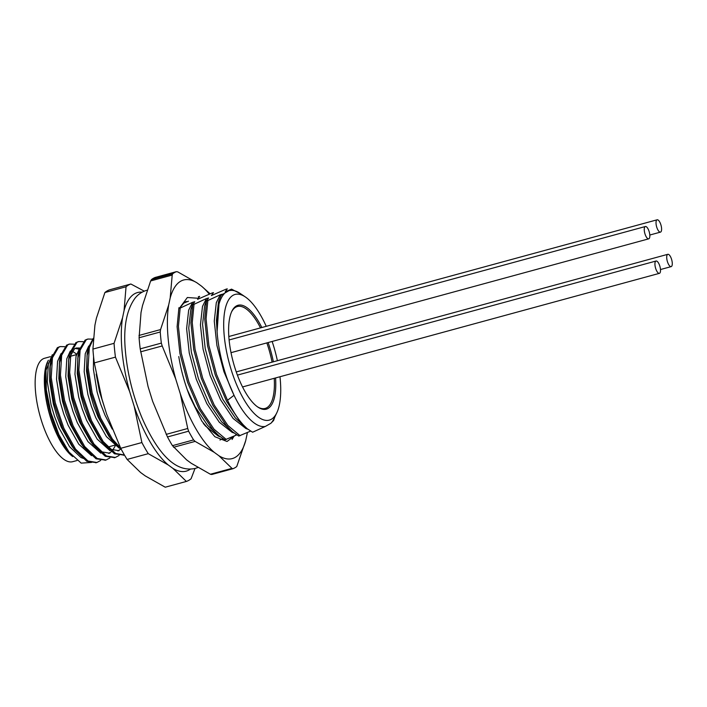 <?xml version="1.0" encoding="UTF-8"?>
<svg xmlns="http://www.w3.org/2000/svg" width="707" height="707" viewBox="0 0 707 707"><rect width="100%" height="100%" fill="white"/><g stroke="black" fill="none" stroke-linecap="round" stroke-linejoin="round"><path stroke-width="1.06" d="M48.394 360.234A53.591 19.478 74.8 0 0 48.332 409.963A53.591 19.478 74.8 0 0 72.741 456.572M50.374 356.69L44.514 358.281A53.591 19.478 74.8 0 0 39.813 415.106A53.591 19.478 74.8 0 0 72.688 461.689L76.992 460.522M59.786 346.748L57.417 347.641L51.302 358.078L50.294 363.884L50.064 377.847L54.086 403.017L62.711 428.557L74.35 449.369L86.828 461.309L96.32 462.634M69.003 344.238L66.635 345.131L60.519 355.559L59.512 361.365L59.282 375.337L63.303 400.507L71.928 426.038L83.567 446.859L96.046 458.799L105.537 460.116M78.23 341.728L75.861 342.621L69.737 353.049L68.729 358.856L68.499 372.828L72.529 397.988L81.146 423.528L92.785 444.35L105.263 456.289L114.755 457.606M87.447 339.21L85.079 340.111L78.954 350.539L77.947 356.346L77.717 370.309L81.747 395.478L90.363 421.019L102.002 441.84L114.481 453.779L123.972 455.096M93.244 338.344L88.172 348.021L87.164 353.836L86.934 367.799L90.964 392.968L99.581 418.509L111.22 439.321L121.639 449.997M64.726 346.695L60.36 346.571L58.575 347.331L52.451 357.76L51.213 377.538L55.243 402.698L63.86 428.239L75.499 449.06L87.977 460.999L96.903 462.493L100.677 460.469M73.943 344.185L69.578 344.053L67.792 344.822L61.668 355.25L60.431 375.019L64.461 400.189L73.077 425.729L84.716 446.55L97.195 458.489L106.121 459.983L109.894 457.959M83.161 341.675L78.795 341.543L77.01 342.303L70.886 352.731L69.648 372.509L73.678 397.679L82.295 423.219L93.934 444.031L106.412 455.971L115.338 457.464L119.121 455.441M92.378 339.157L88.013 339.033L86.227 339.793L80.103 350.221L78.866 370L82.896 395.16L91.512 420.7L103.151 441.522L115.63 453.461L124.432 454.99L123.407 455.273M93.183 339.236L89.321 347.711L88.092 367.481L92.113 392.65L100.73 418.19L112.369 439.012L120.605 448.035M52.291 358.422L49.799 368.259L49.614 381.117L53.325 403.971L56.825 415.822L61.217 427.161L71.858 446.064L80.731 455.299M76.639 354.066L72.105 351.052M61.509 355.904L59.3 363.672M59.512 361.365L58.831 378.607L62.543 401.461L66.043 413.312L70.444 424.651L81.075 443.545L84.036 447.496M82.684 445.64L89.948 452.78M79.688 347.994L76.223 347.994L74.615 348.684L69.109 358.149L68.517 361.162M68.729 358.856L68.049 376.097L71.769 398.951L75.26 410.802L79.661 422.141L90.293 441.035L93.253 444.977M91.901 443.13L101.693 451.87L109.85 453.214M79.953 350.884L77.735 358.652M77.947 356.346L77.266 373.588L80.987 396.433L84.478 408.284L88.879 419.622L99.828 438.95L110.911 449.352L119.068 450.704M89.17 348.365L86.952 356.142M87.164 353.836L86.484 371.069L90.204 393.923L93.695 405.774L98.096 417.112L108.728 436.016L111.688 439.957M110.345 438.101L117.601 445.251M96.205 374.136L99.422 391.413L105.175 409.45M51.85 356.081L48.368 363.796L47.298 381.753L51.019 404.598L54.519 416.45L58.911 427.788L69.551 446.691L80.951 457.517L84.858 458.976M61.067 353.571L57.585 361.286L56.525 379.235L60.236 402.089L63.736 413.94L68.128 425.278L78.769 444.182L91.548 455.67M79.016 349.17L75.101 348.418M70.293 351.052L66.803 358.776L65.742 376.725L69.454 399.579L72.954 411.43L77.346 422.768L87.986 441.663L100.765 453.16M108.675 453.443L111.317 451.72M112.731 450.2L115.268 445.852M79.511 348.542L76.02 356.266L74.96 374.215L78.68 397.06L82.171 408.911L86.572 420.25L97.204 439.153L109.983 450.642M117.892 450.933L120.535 449.201M88.729 346.032L85.238 353.747L84.177 371.696L87.898 394.55L91.389 406.401L95.79 417.74L106.421 436.643L119.2 448.132M93.554 356.575L93.395 369.187L97.115 392.04L100.606 403.891L105.007 415.23L112.236 429.096M52.318 354.711L46.017 370.229L46.326 389.822L50.877 412.605L58.884 434.602L69.039 452.118L81.199 463.129L91.521 462.431M227.521 400.286L216.536 374.427L208.883 345.484L206.073 318.813L207.849 300.546L220.266 294.784L216.307 302.64L214.265 321.119L216.899 345.396L223.951 371.741L234.026 395.275A70.258 25.54 74.8 0 0 265.372 426.427L252.611 432.224L247.203 428.716A77.125 28.033 -105.2 0 1 227.521 400.286L234.026 395.275A70.258 25.54 -105.2 0 1 217.093 331.689L219.303 299.556L221.291 295.155L231.551 289.136L241.423 294.298M224.287 293.688A70.258 25.54 74.8 0 0 217.093 331.689L216.413 320.536L218.454 302.057L219.294 299.547M220.266 294.784L222.405 294.2L221.291 295.155M247.203 428.716L240.345 422.026L226.682 401.549L215.22 374.79L207.566 345.847L204.756 319.166L206.532 300.899L208.583 297.974L206.435 298.557L202.485 306.405L200.435 324.893L203.068 349.17L210.12 375.514L220.637 399.87L233.16 418.5L245.912 428.53L247.83 429.211M246.469 428.115L235.307 417.917L222.785 399.287L212.268 374.922L205.216 348.586L202.582 324.301L204.632 305.822L206.577 300.166L206.532 300.899L207.849 300.546M250.605 431.12L238.763 436.051L232.638 431.88L226.514 425.8L212.851 405.323L201.389 378.554L193.736 349.612L190.925 322.94L192.702 304.673L194.752 301.739L192.604 302.322L188.654 310.179L186.604 328.658L189.246 352.934L196.29 379.279L206.815 403.635L219.329 422.265L232.082 432.295L233.999 432.976M232.638 431.88L221.477 421.681L208.954 403.052L198.437 378.696L191.385 352.351L188.751 328.075L190.802 309.586L192.755 303.93L192.702 304.673L194.018 304.31L206.435 298.557M236.748 434.902L224.941 439.825L218.816 435.653L212.692 429.564L199.029 409.088L187.558 382.319L179.905 353.385L177.104 326.705L178.924 307.704M218.816 435.653L207.655 425.455L195.132 406.817L187.205 389.522M231.551 289.136L225.233 291.788L227.283 288.854L225.966 289.216L211.402 295.561L213.452 292.627L212.135 292.981L197.58 299.326L199.63 296.392L198.314 296.754M188.469 301.209L183.749 303.091L184.96 302.048M240.08 435.698L227.831 425.437L214.168 404.961L202.706 378.201L195.052 349.258L192.242 322.578L194.018 304.31M226.258 439.462L214.009 429.202L200.346 408.726L188.875 381.966L181.222 353.023L178.42 326.351L180.188 308.075L192.604 302.322M220.169 436.74L218.251 436.069L205.507 426.038L203.298 423.396M222.926 438.667L219.957 440.01M180.188 308.075L178.871 308.438M272.142 341.463A65.124 23.676 -105.2 0 1 273.326 345.157A65.124 23.676 -105.2 0 1 277.383 360.703M279.981 376.743A65.124 23.676 -105.2 0 1 276.87 412.658A65.124 23.676 -105.2 0 1 229.351 363.46A65.124 23.676 -105.2 0 1 245.338 296.949A65.124 23.676 -105.2 0 1 266.239 326.316M245.338 296.949L240.186 293.458A70.258 25.54 74.8 0 0 229.784 290.55M265.372 426.427L270.878 423.29A70.258 25.54 74.8 0 0 274.201 418.279L276.87 412.658M270.878 423.29L273.574 420.524M142.125 292.177A92.555 33.644 74.8 0 0 124.052 310.665L126.049 286.768A102.559 37.277 -105.2 0 1 130.875 284.011L109.726 289.773A102.559 37.277 74.8 0 0 104.901 292.53L96.399 318.203L94.915 325.202L92.917 349.09A102.559 37.277 74.8 0 0 94.296 362.894L101.949 399.031L106.571 413.949L120.738 448.309A102.559 37.277 74.8 0 0 127.119 459.435L140.56 472.488L145.28 475.926L165.235 487.203L186.383 481.44L172.932 468.388A92.555 33.644 74.8 0 0 190.351 469.139M124.052 310.665L122.567 317.664A92.555 33.644 74.8 0 0 129.611 391.492L134.224 406.41A92.555 33.644 74.8 0 0 168.213 464.95L172.932 468.388M168.213 464.95L148.258 453.673A102.559 37.277 -105.2 0 1 141.886 442.547L120.738 448.309M148.258 453.673L127.119 459.435M195.017 468.485L191.084 478.754A102.559 37.277 -105.2 0 1 186.383 481.44M130.875 284.011L144.255 291.151M126.049 286.768L104.901 292.53M129.611 391.492L115.444 357.132A102.559 37.277 -105.2 0 1 114.057 343.328L92.917 349.09M114.057 343.328L122.567 317.664M115.444 357.132L94.296 362.894M141.886 442.547L134.224 406.41M47.546 362.567A53.131 19.31 74.8 0 0 50.577 417.324A53.131 19.31 74.8 0 0 71.548 455.237M51.549 362.664A48.721 17.71 74.8 0 0 50.48 364.034M268.13 342.55A53.847 19.575 -105.2 0 1 269.667 347.252A53.847 19.575 -105.2 0 1 273.37 361.798M275.571 377.945A53.847 19.575 -105.2 0 1 257.861 407.073A53.847 19.575 -105.2 0 1 233.31 362.382A53.847 19.575 -105.2 0 1 231.79 311.407A53.847 19.575 -105.2 0 1 261.829 327.518M69.039 452.118L67.28 449.776A55.181 20.061 -105.2 0 1 51.752 417.201A55.181 20.061 -105.2 0 1 45.893 371.299M231.525 311.981A52.822 19.195 -105.2 0 1 235.714 307.218A52.822 19.195 -105.2 0 1 260.494 327.889M266.839 342.904A52.822 19.195 -105.2 0 1 272.08 362.143M274.236 378.307A52.822 19.195 -105.2 0 1 257.339 406.711M236.288 434.611L227.035 441.477L214.884 436.732L201.831 421.116L189.989 396.901A71.08 25.832 74.8 0 1 178.774 356.567M179.419 308.252L187.346 297.514L198.764 298.301M247.362 432.578A92.555 33.644 -105.2 0 1 247.22 433.479L245.744 440.479A92.555 33.644 -105.2 0 1 218.958 455.785L214.23 452.33A92.555 33.644 -105.2 0 1 180.32 393.852L175.698 378.925A92.555 33.644 -105.2 0 1 168.681 304.982L170.175 298A92.555 33.644 -105.2 0 1 196.855 282.756L201.575 286.194A92.555 33.644 -105.2 0 1 209.352 294.192M167.471 436.953A102.559 37.277 74.8 0 0 172.464 445.666L193.603 439.904A102.559 37.277 -105.2 0 1 188.61 431.19L167.471 436.953L152.668 401.39L148.046 386.464L140.207 348.869L161.346 343.107A102.559 37.277 -105.2 0 1 160.242 331.99L139.093 337.752A102.559 37.277 74.8 0 0 140.207 348.869M139.093 337.752L141.02 312.521L142.514 305.539L150.635 280.944L151.528 279.539L172.676 273.777A102.559 37.277 -105.2 0 1 176.361 271.674L155.222 277.436A102.559 37.277 74.8 0 0 151.528 279.539M245.744 440.479L236.757 466.532A102.559 37.277 -105.2 0 1 232.939 468.714L211.8 474.477L210.403 474.247L191.297 463.315L186.577 459.859L172.464 445.666M138.987 335.454L160.56 329.577L168.681 304.982M170.175 298L172.208 275.067L150.635 280.944M176.361 271.674L177.757 271.886L196.855 282.756M201.575 286.194L210.173 293.838M214.23 452.33L195.132 441.398L173.56 447.275M210.403 474.247L231.967 468.37L218.958 455.785M175.698 378.925L162.195 345.953L140.622 351.83M166.172 434.372L187.744 428.486L180.32 393.852M232.073 439.471L234.07 436.113M160.56 329.577L160.242 331.99M161.346 343.107L162.195 345.953M172.676 273.777L172.208 275.067M231.967 468.37L232.939 468.714M187.744 428.486L188.61 431.19M193.603 439.904L195.132 441.398M186.427 301.491L184.377 302.366L179.543 308.252M187.717 301.58L185.773 301.695M671.376 266.539A6.381 2.324 74.8 0 0 671.65 259.566A6.381 2.324 74.8 0 0 667.815 254.308A6.381 2.324 74.8 0 0 667.611 254.387A6.381 2.324 74.8 0 0 667.337 261.36A6.381 2.324 74.8 0 0 671.173 266.619A6.381 2.324 74.8 0 0 671.376 266.539M659.604 273.264A6.381 2.324 74.8 0 0 659.878 266.292A6.381 2.324 74.8 0 0 656.043 261.024A6.381 2.324 74.8 0 0 655.84 261.113A6.381 2.324 74.8 0 0 655.566 268.086A6.381 2.324 74.8 0 0 659.401 273.344A6.381 2.324 74.8 0 0 659.604 273.264M648.92 238.754A6.381 2.324 74.8 0 0 649.203 231.781A6.381 2.324 74.8 0 0 645.367 226.523A6.381 2.324 74.8 0 0 645.164 226.602A6.381 2.324 74.8 0 0 644.881 233.575A6.381 2.324 74.8 0 0 648.717 238.833A6.381 2.324 74.8 0 0 648.92 238.754M660.692 232.029A6.381 2.324 74.8 0 0 660.965 225.056A6.381 2.324 74.8 0 0 657.13 219.797A6.381 2.324 74.8 0 0 656.927 219.877A6.381 2.324 74.8 0 0 656.653 226.85A6.381 2.324 74.8 0 0 660.488 232.117A6.381 2.324 74.8 0 0 660.692 232.029M95.745 462.811L96.903 462.493M104.972 460.292L106.121 459.983M114.189 457.783L115.338 457.464M59.202 346.881L60.36 346.571M68.429 344.371L69.578 344.053M77.646 341.861L78.795 341.543M86.864 339.342L88.013 339.033M49.799 368.259L50.294 363.884M72.176 446.488L74.818 450.005M99.828 438.95L102.471 442.467M274.846 416.927L273.547 420.603M88.614 351.317L87.986 351.485M79.396 353.827L78.769 353.995M76.462 354.631L69.551 356.514M60.952 358.856L60.334 359.023M114.472 445.26L107.561 447.142M147.118 290.197L146.8 290.285C142.134 291.646 138.254 294.227 135.17 298.018C126.553 309.754 123.274 327.173 125.333 350.274C127.287 373.146 132.836 395.664 141.974 417.819C156.733 451.605 174.602 473.098 195.335 468.396L197.88 467.53M667.815 254.308L236.253 371.909M671.173 266.619L660.488 269.535M656.043 261.024L237.411 375.108M659.401 273.344L242.554 386.941M645.367 226.523L229.095 339.961M648.717 238.833L231.012 352.669M657.13 219.797L228.812 336.523M660.488 232.117L649.804 235.024"/></g></svg>
